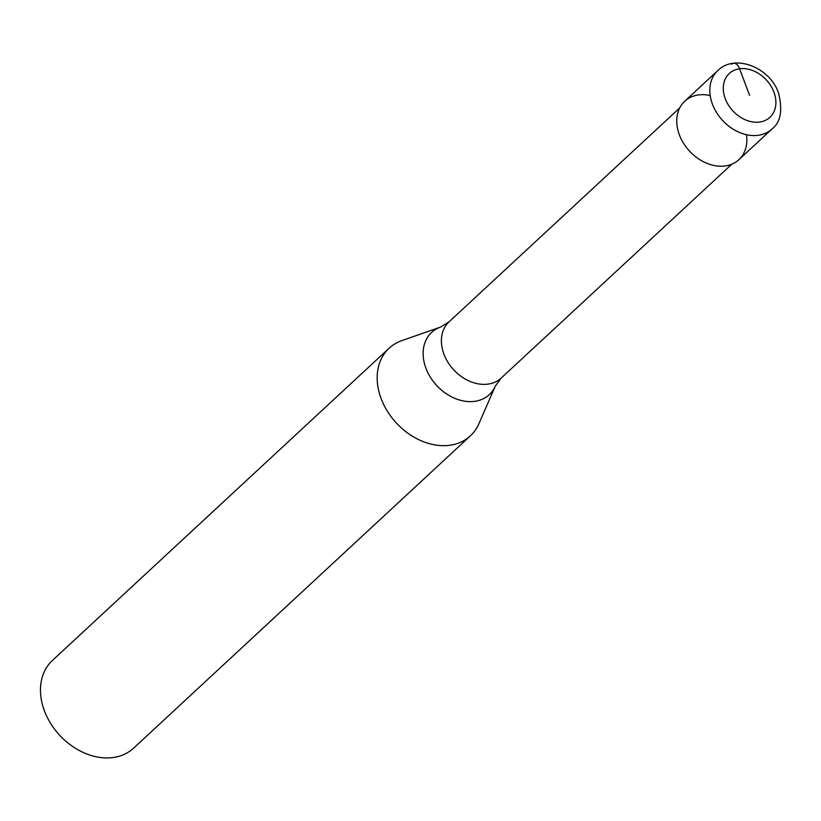 <?xml version="1.0" encoding="UTF-8"?>
<svg xmlns="http://www.w3.org/2000/svg" width="821" height="821" viewBox="0 0 821 821"><rect width="100%" height="100%" fill="white"/><g stroke="black" fill="none" stroke-linecap="round" stroke-linejoin="round"><path stroke-width="1.23" d="M746.505 134.706A39.839 30.387 -132.8 0 1 721.136 166.232A39.839 30.387 -132.8 0 1 679.378 134.86A39.839 30.387 47.2 0 0 738.9 159.664L771.966 129A39.839 30.387 -132.8 0 1 712.443 104.195A39.839 30.387 -132.8 0 1 717.79 70.585L684.724 101.24A39.839 30.387 47.2 0 0 679.378 134.86A39.839 30.387 -132.8 0 1 710.186 95.544M501.21 378.05L495.33 386.096L478.889 423.78A59.759 45.576 -132.8 0 1 470.412 435.818A59.759 45.576 -132.8 0 1 381.129 398.606A59.759 45.576 -132.8 0 1 389.154 348.186A59.759 45.576 -132.8 0 1 401.787 340.643L440.6 327.076L449.066 321.822A38.341 29.248 47.2 0 0 443.925 354.169A38.341 29.248 47.2 0 0 501.21 378.05L731.839 164.169M389.154 348.186L52.441 660.433A59.759 45.576 47.2 0 0 44.426 710.853A59.759 45.576 47.2 0 0 133.71 748.064L470.412 435.818M749.604 95.41L739.588 68.779A9.955 5.675 -97.7 0 0 731.532 64.284M725.271 98.715A29.874 22.783 -132.8 0 1 739.588 68.779A29.874 22.783 -132.8 0 1 773.926 92.106A29.874 22.783 -132.8 0 1 759.61 122.042A29.874 22.783 -132.8 0 1 725.271 98.715M495.33 386.096A42.415 32.347 -132.8 0 1 460.909 400.402A42.415 32.347 -132.8 0 1 425.935 368.229A42.415 32.347 -132.8 0 1 440.6 327.076M771.966 129C780.638 122.442 782.824 110.435 778.524 92.989C769.913 67.24 734.569 53.488 717.79 70.585M449.066 321.822L679.696 107.941"/></g></svg>
